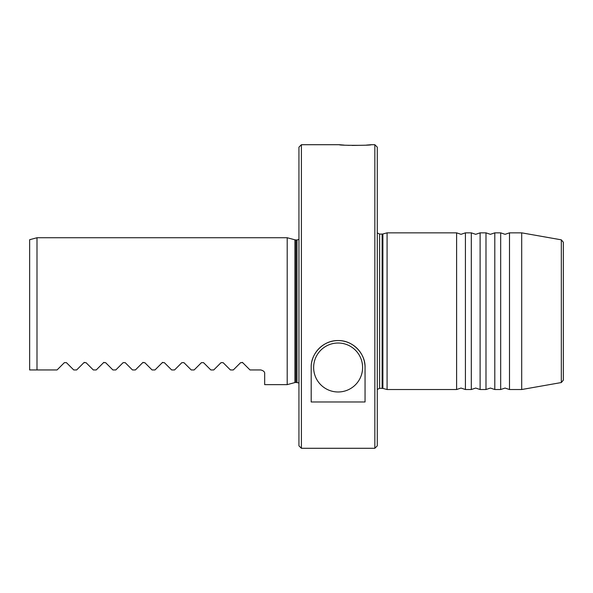 <?xml version="1.0" encoding="UTF-8"?>
<svg xmlns="http://www.w3.org/2000/svg" width="593" height="593" viewBox="0 0 593 593"><rect width="100%" height="100%" fill="white"/><g stroke="black" fill="none" stroke-linecap="round" stroke-linejoin="round"><path stroke-width="0.89" d="M521.699 389.527L521.699 232.849L561.326 239.839L561.326 382.544L521.699 389.527L509.491 389.527L509.491 232.849L505.08 234.317L500.677 232.849L500.677 389.527L494.799 389.527L494.799 232.849L490.396 234.317L485.986 232.849L485.986 389.527L480.115 389.527L480.115 232.849L475.705 234.317L471.302 232.849L471.302 389.527L465.423 389.527L465.423 232.849L461.013 234.317L456.61 232.849L456.61 389.527L387.081 389.527L387.081 232.849L382.885 233.968L382.885 388.408L387.081 389.527M338.121 391.98A24.483 24.483 0 0 1 313.638 367.497A24.483 24.483 0 0 1 338.121 343.013A24.483 24.483 0 0 1 362.597 367.497A24.483 24.483 0 0 1 338.121 391.98M366.504 145.092L371.166 144.714C372.159 145.537 338.381 145.544 339.344 144.714L344.007 145.092M346.431 145.241L349.27 145.367M352.16 145.448L364.102 145.241M561.326 239.839L563.35 242.248L563.35 380.128L561.326 382.544M36.996 369.943L36.996 237.741L29.65 239.713L29.65 369.943L57.061 369.943L64.355 362.657L66.431 362.657L73.725 369.943L76.645 369.943L83.939 362.657L86.015 362.657L93.309 369.943L96.236 369.943L103.523 362.657L105.606 362.657L112.892 369.943L115.82 369.943L123.107 362.657L125.19 362.657L132.476 369.943L135.404 369.943L142.698 362.657L144.774 362.657L152.067 369.943L154.988 369.943L162.282 362.657L164.357 362.657L171.651 369.943L174.572 369.943L181.866 362.657L183.941 362.657L191.235 369.943L194.163 369.943L201.45 362.657L203.532 362.657L210.819 369.943L213.747 369.943L221.041 362.657L223.116 362.657L230.403 369.943L233.331 369.943L240.625 362.657L242.7 362.657L249.994 369.943L260.757 369.943C263.64 370.714 264.952 372.019 264.671 373.864L264.671 384.635L287.197 384.635L287.197 237.741L294.921 239.817L294.921 382.567L287.197 384.635M240.625 362.657L242.7 362.657L242.263 362.353M223.116 362.657L221.041 362.657M203.532 362.657L201.45 362.657M183.941 362.657L181.866 362.657M162.719 362.353L162.282 362.657M143.135 362.353L142.698 362.657M125.19 362.657L123.107 362.657M103.96 362.353L103.523 362.657M84.376 362.353L83.939 362.657M66.431 362.657L64.355 362.657M301.4 144.714L298.946 147.16L298.946 445.84L301.4 448.286L301.4 144.714L339.344 144.714M371.166 144.714L374.843 144.714L377.289 147.16L377.289 445.84L374.843 448.286L301.4 448.286M374.843 144.714L374.843 448.286M365.051 367.497C365.57 353.769 352.954 340.189 338.151 340.567C323.333 340.167 310.68 353.702 311.192 367.497L311.192 401.972L365.051 401.972L365.051 367.497A26.93 26.93 0 0 0 311.681 362.39M377.289 232.93L379.616 234.072L379.616 388.304L382.885 388.408M379.616 234.072L382.129 234.072L382.129 388.304M294.921 239.817L295.937 239.95L295.937 382.433L298.946 382.952M295.937 239.95L296.989 239.95L296.989 382.433M465.423 389.527L461.013 388.059L456.61 389.527M480.115 389.527L475.705 388.059L471.302 389.527M494.799 389.527L490.396 388.059L485.986 389.527M509.491 389.527L505.08 388.059L500.677 389.527M382.129 234.072L382.885 233.968M296.989 239.95L298.946 239.424M471.302 232.849L465.423 232.849M485.986 232.849L480.115 232.849M500.677 232.849L494.799 232.849M521.699 232.849L509.491 232.849M294.921 382.567L295.937 382.433M36.996 237.741L287.197 237.741M379.616 388.304L377.289 389.453M456.61 232.849L387.081 232.849"/></g></svg>
